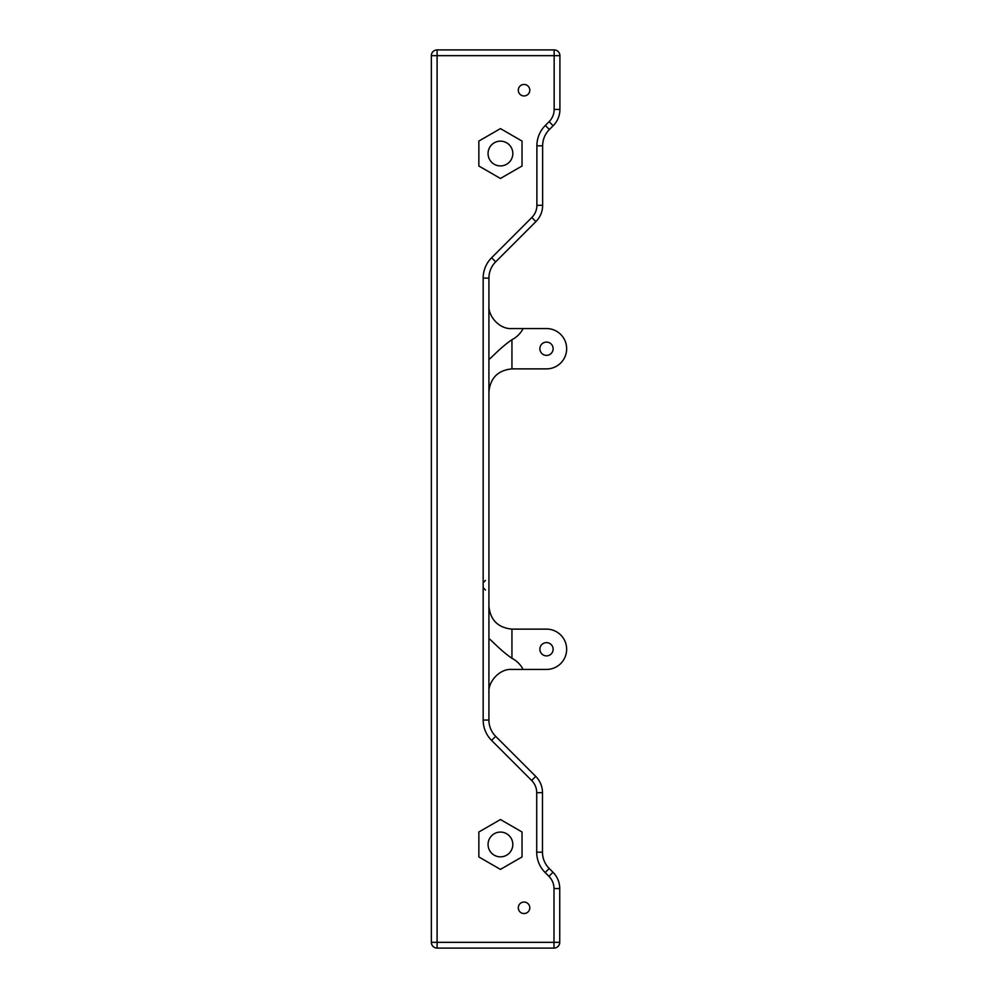 <?xml version="1.0" encoding="UTF-8"?>
<svg xmlns="http://www.w3.org/2000/svg" width="998" height="998" viewBox="0 0 998 998"><rect width="100%" height="100%" fill="white"/><g stroke="black" fill="none" stroke-linecap="round" stroke-linejoin="round"><path stroke-width="1.5" d="M539.881 348.726A6.624 6.624 0 0 1 549.811 342.988A6.624 6.624 0 0 1 549.811 354.465A6.624 6.624 0 0 1 539.881 348.726M488.92 305.538C488.109 316.553 499.861 329.577 511.949 328.567L523.102 328.567C520.607 333.407 516.889 337.124 511.949 339.707L511.949 368.873C497.99 370.27 490.317 377.943 488.92 391.902M523.102 328.567L546.505 328.567A20.147 20.147 0 0 1 566.652 348.726A20.147 20.147 0 0 1 546.505 368.873L511.949 368.873M539.881 649.274A6.624 6.624 0 0 1 549.811 643.535A6.624 6.624 0 0 1 549.811 655.012A6.624 6.624 0 0 1 539.881 649.274M488.92 606.098C490.317 620.057 497.99 627.73 511.949 629.127L546.505 629.127A20.147 20.147 0 0 1 566.652 649.274A20.147 20.147 0 0 1 546.505 669.433L511.949 669.433C499.861 668.435 488.034 681.559 488.92 692.462M511.949 629.127L511.949 658.293C516.889 660.888 520.607 664.606 523.102 669.433M483.169 720.057L488.92 720.057A23.029 23.029 0 0 0 495.669 736.337L535.726 776.394A23.029 23.029 0 0 1 542.475 792.686L542.475 852.192A23.029 23.029 0 0 0 549.212 868.485L553.004 872.264A23.029 23.029 0 0 1 559.741 888.544L559.741 942.337A5.763 5.763 0 0 1 553.99 948.1L437.099 948.1A5.763 5.763 0 0 1 431.348 942.337L431.348 55.663A5.763 5.763 0 0 1 437.099 49.9L554.164 49.9A5.763 5.763 0 0 1 559.915 55.663L559.915 109.456A23.029 23.029 0 0 1 553.166 125.736L549.387 129.515A23.029 23.029 0 0 0 542.638 145.808L542.638 205.314A23.029 23.029 0 0 1 535.901 221.606L495.669 261.838A23.029 23.029 0 0 0 488.92 278.118L488.92 720.057A23.029 23.029 0 0 0 495.669 736.337L491.602 740.416A28.792 28.792 0 0 1 483.169 720.057L483.169 278.118A28.792 28.792 0 0 1 491.602 257.758L531.822 217.527A17.278 17.278 0 0 0 536.887 205.314L536.887 145.808A28.792 28.792 0 0 1 545.32 125.449L549.1 121.669A17.278 17.278 0 0 0 554.164 109.456L554.164 55.663L437.099 55.663L437.099 942.337L553.99 942.337L553.99 888.544A17.278 17.278 0 0 0 548.925 876.331L545.145 872.551A28.792 28.792 0 0 1 536.712 852.192L536.712 792.686A17.278 17.278 0 0 0 531.66 780.473L491.602 740.416M488.059 153.542A12.375 12.375 0 0 1 506.635 142.814A12.375 12.375 0 0 1 506.635 164.258A12.375 12.375 0 0 1 488.059 153.542M529.801 907.793A5.763 5.763 0 0 1 521.168 912.783A5.763 5.763 0 0 1 521.168 902.816A5.763 5.763 0 0 1 529.801 907.793M529.801 90.207A5.763 5.763 0 0 1 521.168 95.184A5.763 5.763 0 0 1 521.168 85.217A5.763 5.763 0 0 1 529.801 90.207M522.029 166.005L522.029 141.067L500.435 128.605L478.853 141.067L478.853 166.005L500.435 178.467L522.029 166.005M500.435 819.533L522.029 831.995L522.029 856.933L500.435 869.395L478.853 856.933L478.853 831.995L500.435 819.533M488.059 844.458A12.375 12.375 0 0 0 500.435 856.845A12.375 12.375 0 0 0 512.822 844.458A12.375 12.375 0 0 0 500.435 832.082A12.375 12.375 0 0 0 488.059 844.458M488.92 359.342C489.631 359.704 500.859 347.079 511.949 339.707M511.949 658.293C500.846 650.908 489.606 638.283 488.92 638.658M548.925 876.331L553.004 872.264A23.029 23.029 0 0 1 559.741 888.544L553.99 888.544M536.712 852.192L542.475 852.192A23.029 23.029 0 0 0 549.212 868.485L545.145 872.551M531.66 780.473L535.726 776.394A23.029 23.029 0 0 1 542.475 792.686L536.712 792.686M491.602 257.758L495.669 261.838A23.029 23.029 0 0 0 488.92 278.118L483.169 278.118M536.887 205.314L542.638 205.314A23.029 23.029 0 0 1 535.901 221.606L531.822 217.527M545.32 125.449L549.387 129.515A23.029 23.029 0 0 0 542.638 145.808L536.887 145.808M554.164 109.456L559.915 109.456A23.029 23.029 0 0 1 553.166 125.736L549.1 121.669M559.915 55.663A5.763 5.763 0 0 0 554.164 49.9L554.164 55.663L559.915 55.663M437.099 49.9A5.763 5.763 0 0 0 431.348 55.663L437.099 55.663L437.099 49.9M431.348 942.337A5.763 5.763 0 0 0 437.099 948.1L437.099 942.337L431.348 942.337M553.99 948.1A5.763 5.763 0 0 0 559.741 942.337L553.99 942.337L553.99 948.1M485.465 590.005L483.169 587.697M485.465 580.424L483.169 582.732"/></g></svg>
